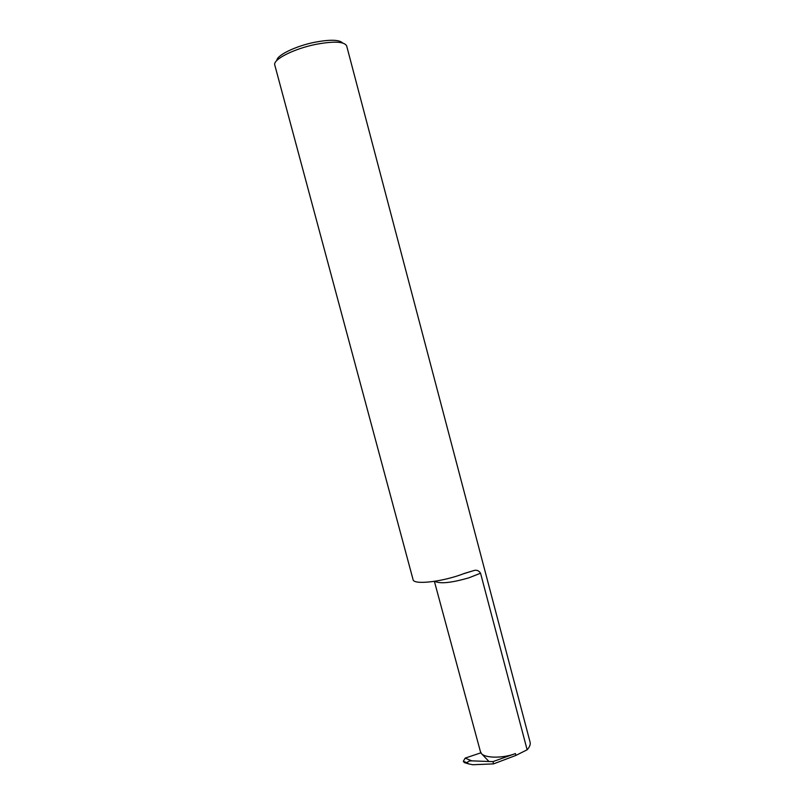 <?xml version="1.0" encoding="UTF-8"?>
<svg xmlns="http://www.w3.org/2000/svg" width="805" height="805" viewBox="0 0 805 805"><rect width="100%" height="100%" fill="white"/><g stroke="black" fill="none" stroke-linecap="round" stroke-linejoin="round"><path stroke-width="1.21" d="M480.555 573.23C478.764 570.423 476.319 569.598 473.219 570.755L464.475 573.391C443.122 581.824 413.368 585.215 413.056 579.57L274.787 65.044C272.503 59.671 293.745 48.763 315.942 44.345C334.095 40.995 344.339 41.518 346.673 45.925L530.092 742.18C530.636 744.454 529.65 746.99 527.134 749.797L480.555 573.23L468.902 577.819C451.494 582.86 440.094 584.028 434.69 581.311M515.421 753.581C503.276 758.401 485.153 758.28 481.39 753.53L480.313 751.216L480.756 752.866L465.169 758.109L471.77 760.856C469.033 760.876 467.584 761.53 467.403 762.808L468.53 763.875L472.807 764.74L493.576 763.875L515.904 755.412L515.421 753.581L492.972 761.6L493.576 763.875M434.388 581.361L480.313 751.216M276.819 60.496C276.779 55.273 295.596 46.066 314.715 42.263C330.02 39.385 339.328 39.626 342.638 42.977M492.972 761.6L488.957 761.5L480.756 752.866M463.781 761.5L467.403 762.808M463.318 761.309L465.169 758.109M465.552 762.969L463.338 761.369M527.134 749.797L515.904 755.412M488.957 761.5L471.77 760.856M463.207 573.864L473.219 570.755M464.123 762.536L468.53 763.875"/></g></svg>

